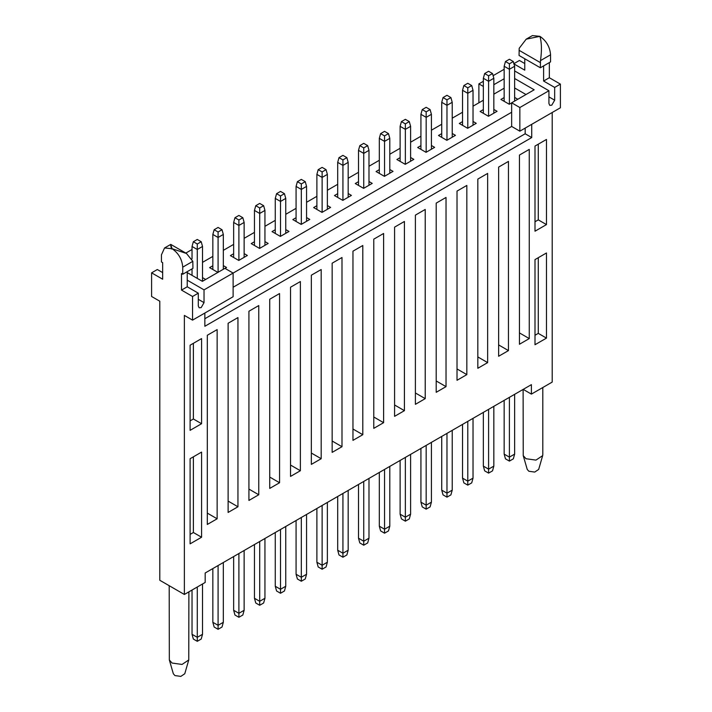 <?xml version="1.0" encoding="UTF-8"?>
<svg xmlns="http://www.w3.org/2000/svg" width="712" height="712" viewBox="0 0 712 712"><rect width="100%" height="100%" fill="white"/><g stroke="black" fill="none" stroke-linecap="round" stroke-linejoin="round"><path stroke-width="1.07" d="M514.643 394.323L514.643 454.105L513.334 458.839L509.4 461.109L505.467 458.839L504.158 454.105L504.158 400.375M509.4 461.109L509.4 457.131L504.158 454.105M514.643 454.105L509.4 457.131L509.4 397.349M509.4 59.265L513.334 61.535L509.4 63.804L505.467 61.535L509.4 59.265M505.467 61.535L504.158 66.261L504.158 101.309M509.4 63.804L509.4 69.286L504.158 66.261M513.334 61.535L514.643 66.261L509.4 69.286L509.4 104.192M514.643 66.261L514.643 101.077M493.834 406.338L493.834 466.12L492.526 470.854L488.592 473.124L484.658 470.854L483.35 466.12L483.35 412.39M488.592 473.124L488.592 469.146L483.35 466.12M493.834 466.12L488.592 469.146L488.592 409.364M488.592 71.271L492.526 73.55L488.592 75.819L484.658 73.55L488.592 71.271M484.658 73.55L483.35 78.276L483.35 113.324M488.592 75.819L488.592 81.301L483.35 78.276M492.526 73.55L493.834 78.276L488.592 81.301L488.592 116.207M493.834 78.276L493.834 113.181M473.026 418.353L473.026 478.135L471.718 482.869L467.784 485.139L463.85 482.869L462.542 478.135L462.542 424.405M467.784 485.139L467.784 481.161L462.542 478.135M473.026 478.135L467.784 481.161L467.784 421.379M467.784 83.286L471.718 85.556L467.784 87.825L463.85 85.556L467.784 83.286M463.85 85.556L462.542 90.291L462.542 125.339M467.784 87.825L467.784 93.316L462.542 90.291M471.718 85.556L473.026 90.291L467.784 93.316L467.784 128.222M473.026 90.291L473.026 125.196M452.218 430.36L452.218 490.15L450.91 494.876L446.976 497.145L443.042 494.876L441.734 490.15L441.734 436.42M446.976 497.145L446.976 493.176L441.734 490.15M452.218 490.15L446.976 493.176L446.976 433.394M446.976 95.301L450.91 97.571L446.976 99.84L443.042 97.571L446.976 95.301M443.042 97.571L441.734 102.306L441.734 137.354M446.976 99.84L446.976 105.331L441.734 102.306M450.91 97.571L452.218 102.306L446.976 105.331L446.976 140.237M452.218 102.306L452.218 137.211M431.41 442.375L431.41 502.165L430.101 506.891L426.168 509.16L422.234 506.891L420.925 502.165L420.925 448.435M426.168 509.16L426.168 505.191L420.925 502.165M431.41 502.165L426.168 505.191L426.168 445.401M426.168 107.316L430.101 109.586L426.168 111.855L422.234 109.586L426.168 107.316M422.234 109.586L420.925 114.32L420.925 149.369M426.168 111.855L426.168 117.346L420.925 114.32M430.101 109.586L431.41 114.32L426.168 117.346L426.168 152.252M431.41 114.32L431.41 149.226M410.602 454.389L410.602 514.18L409.293 518.906L405.359 521.175L401.426 518.906L400.117 514.18L400.117 460.442M405.359 521.175L405.359 517.206L400.117 514.18M410.602 514.18L405.359 517.206L405.359 457.416M405.359 119.331L409.293 121.601L405.359 123.87L401.426 121.601L405.359 119.331M401.426 121.601L400.117 126.327L400.117 161.375M405.359 123.87L405.359 129.353L400.117 126.327M409.293 121.601L410.602 126.327L405.359 129.353L405.359 164.267M410.602 126.327L410.602 161.232M389.793 466.404L389.793 526.186L388.485 530.921L384.551 533.19L380.617 530.921L379.309 526.186L379.309 472.457M384.551 533.19L384.551 529.221L379.309 526.186M389.793 526.186L384.551 529.221L384.551 469.431M384.551 131.346L388.485 133.616L384.551 135.885L380.617 133.616L384.551 131.346M380.617 133.616L379.309 138.342L379.309 173.39M384.551 135.885L384.551 141.368L379.309 138.342M388.485 133.616L389.793 138.342L384.551 141.368L384.551 176.273M389.793 138.342L389.793 173.247M368.985 478.419L368.985 538.201L367.677 542.936L363.743 545.205L359.809 542.936L358.501 538.201L358.501 484.472M363.743 545.205L363.743 541.227L358.501 538.201M368.985 538.201L363.743 541.227L363.743 481.446M363.743 143.361L367.677 145.631L363.743 147.9L359.809 145.631L363.743 143.361M359.809 145.631L358.501 150.357L358.501 185.405M363.743 147.9L363.743 153.383L358.501 150.357M367.677 145.631L368.985 150.357L363.743 153.383L363.743 188.288M368.985 150.357L368.985 185.262M348.177 490.434L348.177 550.216L346.869 554.951L342.935 557.22L339.001 554.951L337.693 550.216L337.693 496.487M342.935 557.22L342.935 553.242L337.693 550.216M348.177 550.216L342.935 553.242L342.935 493.461M342.935 155.367L346.869 157.637L342.935 159.915L339.001 157.637L342.935 155.367M339.001 157.637L337.693 162.372L337.693 197.42M342.935 159.915L342.935 165.398L337.693 162.372M346.869 157.637L348.177 162.372L342.935 165.398L342.935 200.303M348.177 162.372L348.177 197.277M327.369 502.449L327.369 562.231L326.06 566.957L322.127 569.226L318.193 566.957L316.885 562.231L316.885 508.502M322.127 569.226L322.127 565.257L316.885 562.231M327.369 562.231L322.127 565.257L322.127 505.476M322.127 167.382L326.06 169.652L322.127 171.921L318.193 169.652L322.127 167.382M318.193 169.652L316.885 174.387L316.885 209.435M322.127 171.921L322.127 177.413L316.885 174.387M326.06 169.652L327.369 174.387L322.127 177.413L322.127 212.318M327.369 174.387L327.369 209.292M306.56 514.456L306.56 574.246L305.252 578.972L301.318 581.241L297.385 578.972L296.076 574.246L296.076 520.517M301.318 581.241L301.318 577.272L296.076 574.246M306.56 574.246L301.318 577.272L301.318 517.482M301.318 179.397L305.252 181.667L301.318 183.936L297.385 181.667L301.318 179.397M297.385 181.667L296.076 186.402L296.076 221.45M301.318 183.936L301.318 189.428L296.076 186.402M305.252 181.667L306.56 186.402L301.318 189.428L301.318 224.333M306.56 186.402L306.56 221.307M285.752 526.471L285.752 586.261L284.444 590.987L280.51 593.256L276.576 590.987L275.268 586.261L275.268 532.523M280.51 593.256L280.51 589.287L275.268 586.261M285.752 586.261L280.51 589.287L280.51 529.497M280.51 191.412L284.444 193.682L280.51 195.951L276.576 193.682L280.51 191.412M276.576 193.682L275.268 198.408L275.268 233.456M280.51 195.951L280.51 201.443L275.268 198.408M284.444 193.682L285.752 198.408L280.51 201.443L280.51 236.348M285.752 198.408L285.752 233.313M264.944 538.486L264.944 598.267L263.636 603.002L259.702 605.271L255.768 603.002L254.46 598.267L254.46 544.538M259.702 605.271L259.702 601.302L254.46 598.267M264.944 598.267L259.702 601.302L259.702 541.512M259.702 203.427L263.636 205.697L259.702 207.966L255.768 205.697L259.702 203.427M255.768 205.697L254.46 210.423L254.46 245.471M259.702 207.966L259.702 213.449L254.46 210.423M263.636 205.697L264.944 210.423L259.702 213.449L259.702 248.355M264.944 210.423L264.944 245.328M244.136 550.501L244.136 610.282L242.828 615.017L238.894 617.286L234.96 615.017L233.652 610.282L233.652 556.553M238.894 617.286L238.894 613.308L233.652 610.282M244.136 610.282L238.894 613.308L238.894 553.527M238.894 215.442L242.828 217.712L238.894 219.981L234.96 217.712L238.894 215.442M234.96 217.712L233.652 222.438L233.652 257.486M238.894 219.981L238.894 225.464L233.652 222.438M242.828 217.712L244.136 222.438L238.894 225.464L238.894 260.37M244.136 222.438L244.136 257.344M223.328 562.516L223.328 622.297L222.019 627.032L218.086 629.301L214.152 627.032L212.844 622.297L212.844 568.568M218.086 629.301L218.086 625.323L212.844 622.297M223.328 622.297L218.086 625.323L218.086 565.542M218.086 227.448L222.019 229.727L218.086 231.996L214.152 229.727L218.086 227.448M214.152 229.727L212.844 234.453L212.844 269.501M218.086 231.996L218.086 237.479L212.844 234.453M222.019 229.727L223.328 234.453L218.086 237.479L218.086 272.287M223.328 234.453L223.328 269.261M202.52 583.982L202.52 634.312L201.211 639.038L197.277 641.316L193.344 639.038L192.035 634.312L192.035 590.043M197.277 641.316L197.277 637.338L192.035 634.312M202.52 634.312L197.277 637.338L197.277 587.017M197.277 239.463L201.211 241.733L197.277 244.002L193.344 241.733L197.277 239.463M193.344 241.733L192.035 246.468L192.035 258.83M197.277 244.002L197.277 249.494L192.035 246.468M201.211 241.733L202.52 246.468L197.277 249.494L197.277 278.392M192.035 268.887L192.035 275.366M202.52 246.468L202.52 281.276M187.238 272.598L202.395 281.347L224.921 268.344L233.118 273.07L233.118 296.717L192.56 320.133L192.56 296.486L198.301 293.175L198.301 305.946L199.138 307.798L201.167 307.602L204.032 302.636L204.032 289.864L187.238 280.163M543.603 65.904L543.603 81.043L554.666 87.425L554.666 100.196L551.791 105.162L549.771 105.367L548.925 103.507L548.925 90.736L514.643 70.942M523.204 389.384L531.392 394.11L552.201 382.095L552.201 112.496M554.666 87.425L560.397 84.114L560.397 107.77L519.849 131.177L519.849 107.53L548.925 90.736M560.397 84.114L549.335 77.733L543.603 81.043M549.335 62.594L549.335 77.733M540.364 67.774L540.479 60.618C541.921 50.712 541.734 42.622 539.918 36.348C546.389 40.806 549.931 46.956 550.563 54.788L550.563 61.891L540.364 67.774L519.066 55.474L519.182 48.318L526.204 39.169L532.389 35.6L539.918 36.348L526.204 39.169M524.762 58.767L524.762 70.168L513.699 63.777L519.44 60.467L524.762 63.546M192.56 296.486L181.507 290.096L181.507 273.542L182.735 274.253L182.735 267.16C182.103 259.328 178.552 253.178 172.082 248.71L164.552 247.963L161.437 254.86L161.437 261.954L162.665 262.666L162.665 279.22L151.603 272.838L151.603 296.486L159.8 301.212L159.8 580.271L184.372 594.467L184.372 315.407L192.56 320.133M478.882 102.804L478.882 83.883L483.35 81.301M493.113 75.668L504.158 69.286M514.643 78.516L534.178 89.792L511.652 102.804L511.652 126.451L519.849 131.177M511.652 126.451L233.118 287.256M531.392 394.11L531.392 384.649L205.181 572.991L205.181 582.452L184.372 594.467M204.851 313.04L204.851 326.283L531.722 137.567L531.722 124.324M190.104 458.715L190.104 543.852L201.576 537.231L201.576 452.093L190.104 458.715M190.104 345.204L190.104 430.342L201.576 423.72L201.576 338.583L190.104 345.204M534.997 259.595L534.997 344.733L546.469 338.111L546.469 252.974L534.997 259.595M534.997 146.076L534.997 231.213L546.469 224.591L546.469 139.454L534.997 146.076M207.308 524.459L217.142 518.79L217.142 329.594L207.308 335.272L207.308 524.459M228.116 512.444L237.95 506.775L237.95 317.579L228.116 323.257L228.116 512.444M248.924 500.438L258.759 494.76L258.759 305.564L248.924 311.242L248.924 500.438M269.732 488.423L279.567 482.745L279.567 293.549L269.732 299.227L269.732 488.423M290.541 476.408L300.375 470.73L300.375 281.543L290.541 287.212L290.541 476.408M311.349 464.393L321.183 458.715L321.183 269.528L311.349 275.197L311.349 464.393M332.157 452.378L341.991 446.7L341.991 257.513L332.157 263.191L332.157 452.378M352.965 440.363L362.8 434.694L362.8 245.498L352.965 251.176L352.965 440.363M373.773 428.357L383.608 422.679L383.608 233.483L373.773 239.161L373.773 428.357M394.582 416.342L404.416 410.664L404.416 221.468L394.582 227.146L394.582 416.342M415.39 404.327L425.224 398.649L425.224 209.453L415.39 215.131L415.39 404.327M436.198 392.312L446.032 386.634L446.032 197.446L436.198 203.116L436.198 392.312M457.015 380.297L466.841 374.619L466.841 185.431L457.015 191.101L457.015 380.297M477.823 368.282L487.649 362.613L487.649 173.416L477.823 179.095L477.823 368.282M498.631 356.267L508.457 350.598L508.457 161.401L498.631 167.08L498.631 356.267M519.44 344.261L529.265 338.583L529.265 149.386L519.44 155.065L519.44 344.261M217.142 518.79L207.308 513.112M237.95 506.775L228.116 501.097M258.759 494.76L248.924 489.082M279.567 482.745L269.732 477.067M300.375 470.73L290.541 465.052M321.183 458.715L311.349 453.046M341.991 446.7L332.157 441.031M362.8 434.694L352.965 429.016M383.608 422.679L373.773 417.001M404.416 410.664L394.582 404.986M425.224 398.649L415.39 392.971M446.032 386.634L436.198 380.965M466.841 374.619L457.015 368.95M487.649 362.613L477.823 356.935M508.457 350.598L498.631 344.92M529.265 338.583L519.44 332.905M192.035 249.494L185.814 253.089M151.603 272.838L157.334 269.528L162.665 272.598M483.35 100.223L473.026 106.186M462.542 112.238L452.218 118.192M441.734 124.253L431.41 130.207M420.925 136.259L410.602 142.222M400.117 148.274L389.793 154.237M379.309 160.289L368.985 166.252M358.501 172.304L348.177 178.267M337.693 184.319L327.369 190.273M316.885 196.334L306.56 202.288M296.076 208.34L285.752 214.303M275.268 220.355L264.944 226.318M254.46 232.37L244.136 238.333M233.652 244.385L223.328 250.348M212.844 256.4L202.52 262.354M478.882 83.883L483.35 86.455M493.834 84.71L504.158 78.747M511.652 102.804L519.849 107.53M511.652 112.256L204.032 289.864M204.851 318.718L525.171 133.776L525.171 128.107M531.722 137.567L525.171 133.776M201.576 537.231L193.379 532.505L193.379 456.828M190.104 534.392L193.379 532.505M201.576 423.72L193.379 418.985L193.379 343.309M190.104 420.881L193.379 418.985M538.281 257.7L538.281 333.376L534.997 335.272M546.469 338.111L538.281 333.376M538.281 144.189L538.281 219.866L534.997 221.752M546.469 224.591L538.281 219.866M523.106 389.437L523.24 455.635L525.99 458.724L535.958 460.112L542.669 455.635L542.802 454.701L542.802 387.524M169.331 659.962L173.336 673.766L174.947 675.581L180.812 676.4L184.764 673.766L188.76 659.962L182.05 664.438L172.082 663.05L169.331 659.962L169.198 585.7M188.76 659.962L188.894 591.85M181.507 290.096L187.238 286.785L198.301 293.175M187.238 271.655L187.238 286.785M182.735 274.253L192.934 268.362L192.819 261.331L186.464 253.463L170.764 244.394L164.552 247.963M171.521 249.04C170.079 242.997 170.266 242.89 172.082 248.71L186.464 253.463M525.99 94.527L514.643 87.968M493.834 94.171L504.158 88.208M511.652 102.893L509.276 104.264L500.919 99.44L504.158 97.571M514.643 97.428L517.793 99.253M493.834 109.443L497.074 111.312L488.468 116.279L480.111 111.455L483.35 109.586M473.026 121.458L476.266 123.327L467.659 128.293L459.302 123.47L462.542 121.601M452.218 133.473L455.457 135.342L446.851 140.309L438.494 135.485L441.734 133.616M431.41 145.488L434.649 147.357L426.043 152.323L417.686 147.5L420.925 145.631M410.602 157.503L413.841 159.363L405.235 164.33L396.878 159.506L400.117 157.646M389.793 169.509L393.033 171.378L384.427 176.345L376.07 171.521L379.309 169.652M368.985 181.524L372.225 183.393L363.618 188.36L355.261 183.536L358.501 181.667M348.177 193.539L351.417 195.408L342.81 200.375L334.453 195.551L337.693 193.682M327.369 205.554L330.608 207.423L322.002 212.39L313.645 207.566L316.885 205.697M306.56 217.569L309.791 219.438L301.194 224.405L292.837 219.581L296.076 217.712M285.752 229.584L288.983 231.453L280.386 236.42L272.029 231.587L275.268 229.727M264.944 241.59L268.175 243.46L259.577 248.426L251.22 243.602L254.46 241.733M244.136 253.606L247.367 255.475L238.769 260.441L230.412 255.617L233.652 253.748M223.328 265.62L226.558 267.49L225.01 268.388M217.961 272.456L209.604 267.632L212.844 265.763M202.52 277.635L205.67 279.46M523.24 455.635L527.236 469.439L528.856 471.255L534.721 472.074L538.664 469.439L542.669 455.635M204.032 302.636L198.301 299.325M550.563 54.788L540.479 60.618M554.666 100.196L548.925 96.885M540.364 62.603L519.066 50.303M182.735 267.16L192.819 261.331"/></g></svg>
